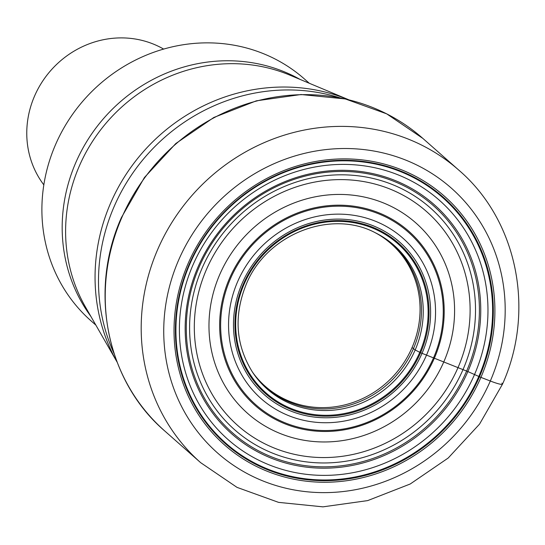 <?xml version="1.0" encoding="UTF-8"?>
<svg xmlns="http://www.w3.org/2000/svg" width="545" height="545" viewBox="0 0 545 545"><rect width="100%" height="100%" fill="white"/><g stroke="black" fill="none" stroke-linecap="round" stroke-linejoin="round"><path stroke-width="0.82" d="M253.118 373.032A95.082 89.346 -48.6 0 0 253.827 373.979A95.082 89.346 -48.6 0 0 412.061 347.547L415.181 349.958L420.583 352.744L467.876 371.561A152.913 143.689 131.4 0 0 393.306 179.789A152.913 143.689 131.4 0 0 198.046 266.927A152.913 143.689 -48.6 0 0 272.616 458.699A152.913 143.689 -48.6 0 0 467.876 371.561L479.477 376.752A3.072 0.341 23.4 0 0 480.922 377.365L490.316 381.01A18.435 2.064 23.4 0 0 501.85 383.142M422.028 353.33A101.983 95.831 131.4 0 0 372.296 225.432A101.983 95.831 131.4 0 0 242.069 283.55A101.983 95.831 -48.6 0 0 291.8 411.448A101.983 95.831 -48.6 0 0 422.028 353.33M309.288 83.262L304.485 79.032A161.279 151.551 131.4 0 0 55.474 144.779A161.279 151.551 131.4 0 0 91.07 320.889L95.872 325.127M163.643 49.091A92.16 86.601 131.4 0 0 34.526 96.131A92.16 86.601 131.4 0 0 43.832 184.871M466.636 371.029A151.633 142.49 131.4 0 0 392.693 180.858A151.633 142.49 131.4 0 0 199.061 267.261A151.633 142.49 -48.6 0 0 273.004 457.432A151.633 142.49 -48.6 0 0 466.636 371.029M474.531 374.504A159.631 150.004 -48.6 0 1 270.688 465.471A159.631 150.004 -48.6 0 1 192.841 265.265A159.631 150.004 131.4 0 1 396.685 174.305A159.631 150.004 131.4 0 1 474.531 374.504M478.817 376.452A163.834 153.956 131.4 0 0 398.926 170.98A163.834 153.956 131.4 0 0 189.715 264.339A163.834 153.956 -48.6 0 0 269.611 469.81A163.834 153.956 -48.6 0 0 478.817 376.452M479.477 376.752A164.474 154.555 -48.6 0 1 269.448 470.478A164.474 154.555 -48.6 0 1 189.244 264.202A164.474 154.555 131.4 0 1 399.267 170.483A164.474 154.555 131.4 0 1 479.477 376.752M480.922 377.365A165.993 155.979 131.4 0 0 399.976 169.188A165.993 155.979 131.4 0 0 188.005 263.773A165.993 155.979 -48.6 0 0 268.958 471.95A165.993 155.979 -48.6 0 0 480.922 377.365M178.61 260.135A176.641 165.987 -48.6 0 1 404.172 159.481A176.641 165.987 -48.6 0 1 490.316 381.01A176.641 165.987 -48.6 0 1 264.754 481.664A176.641 165.987 -48.6 0 1 178.61 260.135M458.801 170.129C517.334 220.248 535.537 310.67 502.504 384.157L479.546 424.112L448.201 458.025L410.201 484.008L367.664 500.603L322.947 506.85L278.556 502.367L237 487.359L200.669 462.671A195.069 183.304 -48.6 0 1 157.621 249.658A195.069 183.304 -48.6 0 1 458.801 170.129L422.831 138.389A195.069 183.304 131.4 0 0 121.651 217.918A195.069 183.304 -48.6 0 0 164.699 430.931C106.568 381.166 88.385 291.119 121.419 217.557L144.411 177.534L175.803 143.533L213.831 117.475L256.375 100.825L301.038 94.523L345.305 98.945L386.684 113.844L422.831 138.389M412.061 347.547A95.082 89.346 131.4 0 0 377.419 233.914L375.253 232.729M252.478 372.119A95.409 89.653 -48.6 0 0 336.926 407.953A95.409 89.653 -48.6 0 0 413.451 348.637A95.409 89.653 131.4 0 0 375.403 232.804M415.181 349.958A95.859 90.075 -48.6 0 1 337.491 409.67A95.859 90.075 -48.6 0 1 252.567 372.255C235.726 345.176 233.573 315.95 246.122 284.585C266.198 234.391 330.788 208.837 375.553 232.879A95.859 90.075 131.4 0 1 415.181 349.958M419.752 352.383A99.558 93.556 131.4 0 0 371.206 227.524A99.558 93.556 131.4 0 0 244.071 284.258A99.558 93.556 -48.6 0 0 292.624 409.118A99.558 93.556 -48.6 0 0 419.752 352.383M420.583 352.744A100.409 94.353 -48.6 0 1 292.365 409.963A100.409 94.353 -48.6 0 1 243.397 284.034A100.409 94.353 131.4 0 1 371.615 226.815A100.409 94.353 131.4 0 1 420.583 352.744M426.531 355.081A107.079 100.621 -48.6 0 1 289.79 416.094A107.079 100.621 -48.6 0 1 237.572 281.806A107.079 100.621 131.4 0 1 374.306 220.786A107.079 100.621 131.4 0 1 426.531 355.081M433.568 357.758A115.165 108.223 131.4 0 0 377.406 213.327A115.165 108.223 131.4 0 0 230.337 278.951A115.165 108.223 -48.6 0 0 286.5 423.383A115.165 108.223 -48.6 0 0 433.568 357.758M434.419 358.079A116.167 109.157 -48.6 0 1 286.084 424.276A116.167 109.157 -48.6 0 1 229.431 278.584A116.167 109.157 131.4 0 1 377.774 212.393A116.167 109.157 131.4 0 1 434.419 358.079M443.889 361.676A127.06 119.403 131.4 0 0 381.922 202.318A127.06 119.403 131.4 0 0 219.669 274.728A127.06 119.403 -48.6 0 0 281.636 434.079A127.06 119.403 -48.6 0 0 443.889 361.676M458.1 367.405A142.674 134.07 -48.6 0 1 275.906 448.705A142.674 134.07 -48.6 0 1 206.33 269.768A142.674 134.07 131.4 0 1 388.524 188.468A142.674 134.07 131.4 0 1 458.1 367.405M463.059 369.496A147.913 138.989 131.4 0 0 390.929 183.992A147.913 138.989 131.4 0 0 202.052 268.276A147.913 138.989 -48.6 0 0 274.183 453.781A147.913 138.989 -48.6 0 0 463.059 369.496M339.699 97.773A184.85 173.705 131.4 0 0 114.055 206.753A184.85 173.705 131.4 0 0 114.048 353.494M117.08 362.064A183.924 172.833 -48.6 0 1 110.546 203.251A183.924 172.833 -48.6 0 1 348.575 99.715M348.596 99.715L289.974 75.183A162.206 152.423 131.4 0 0 79.27 166.171A162.206 152.423 131.4 0 0 79.182 166.368A162.206 152.423 131.4 0 0 85.449 306.978L117.086 362.084M90.852 316.386A161.279 151.551 -48.6 0 1 75.68 162.866A161.279 151.551 -48.6 0 1 75.762 162.676A161.279 151.551 -48.6 0 1 299.988 79.372M200.669 462.671L164.699 430.931M253.827 373.979L252.383 371.976"/></g></svg>
